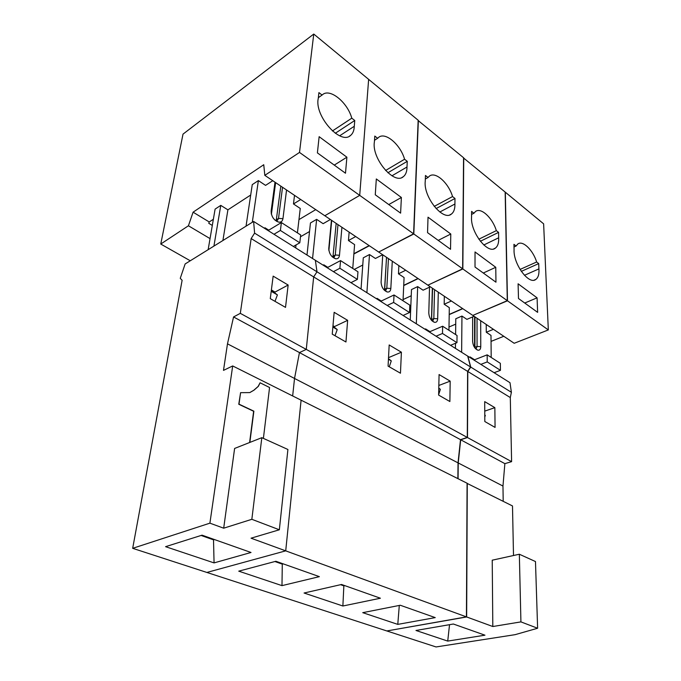 <?xml version="1.0" encoding="UTF-8"?>
<svg xmlns="http://www.w3.org/2000/svg" width="681" height="681" viewBox="0 0 681 681"><rect width="100%" height="100%" fill="white"/><g stroke="black" fill="none" stroke-linecap="round" stroke-linejoin="round"><path stroke-width="1.02" d="M300.704 199.516L293.477 203.951L300.253 208.454L297.427 232.876M296.039 244.939L295.69 247.918M279.346 529.784L251.842 519.305L261.827 437.679L287.91 449.486L279.346 529.784L251.042 538.186L285.714 550.852L301.096 400.173L232.689 365.944L209.901 523.161L132.676 548.324L182.125 280.283L180.252 278.333L185.138 263.956L253.621 221.461L254.6 233.132L251.144 238.554L240.308 313.345L306.271 349.404L313.669 276.912L306.271 349.404L467.294 437.432L467.617 371.358L313.669 276.912L316.988 271.796L254.6 233.132M466.434 616.884L386.834 630.955L206.879 572.449L285.714 550.852L466.434 616.884L467.081 483.229L301.096 400.173L285.714 550.852L206.879 572.449L132.676 548.324M253.621 221.461L315.363 260.287L316.988 271.796L470.571 366.982L467.685 356.095L315.363 260.287L316.988 271.796L313.669 276.912L251.144 238.554M232.689 365.944L223.496 370.379L227.48 343.845L294.532 378.457L292.66 395.95L294.532 378.457L299.453 352.579L306.271 349.404L299.453 352.579L460.501 439.662L467.294 437.432M227.48 343.845L233.557 316.946L240.308 313.345M261.827 437.679L234.613 448.447L223.691 528.192L209.901 523.161M249.612 442.514L253.638 411.273L238.767 404.259L240.58 392.673L238.997 404.156L253.877 411.171L249.85 442.412M249.74 392.605L253.775 390.264L258.116 386.459L260.082 382.782L258.354 386.348L254.013 390.153L249.799 392.596L240.58 392.673M233.557 316.946L299.453 352.579L294.532 378.457L458.032 462.859L460.501 439.662M288.148 285.033L285.518 307.378L270.28 298.644L273.149 276.128L288.148 285.033L275.022 292.072L271.387 289.961M223.691 528.192L251.842 519.305M214.064 562.898L165.577 546.673L202.036 535.164L251.017 552.478L214.064 562.898L213.519 539.846L201.099 535.462M222.9 240.521L227.905 209.833L220.772 205.381L215.102 209.118L208.148 249.672M213.928 246.088L220.772 205.381M246.045 226.16L252.251 184.628L258.38 180.593L265.564 185.377L272.758 180.703M274.928 292.77L275.022 292.072M263.394 438.385L269.565 387.506L260.082 382.782M214.455 539.556L213.519 539.846L213.604 539.258M212.302 225.437L208.778 223.308L209.229 221.963L213.357 219.282M250.693 195.03L227.905 209.833M209.229 221.963L193.089 212.183L263.751 164.725L264.815 175.349L299.512 152.433L313.762 34.05L183.019 134.123L160.75 244.045L188.424 225.777L210.046 238.605M298.959 219.614L315.737 209.637L298.959 219.614M280.81 186.126L276.222 220.525M258.38 180.593L252.302 222.278M293.375 246.462L299.802 242.794L280.393 230.459L281.389 222.568L268.093 230.561M273.983 234.264L280.393 230.459M193.089 212.183L188.424 225.777M264.815 175.349L324.811 215.749L359.713 195.379L368.642 79.362L313.762 34.05M346.893 157.2L319.142 136.677L317.397 152.884L345.488 173.221L346.893 157.2L334.269 165.1M286.556 189.99L282.947 218.669C282.487 221.299 281.023 222.44 278.555 222.108C273.762 220.218 271.293 216.524 271.132 211.033L275.005 182.21M293.477 203.951L294.507 195.345M264.832 228.51L264.935 227.752L264.883 228.535M271.208 291.315L277.414 294.907L271.336 290.353M299.802 242.794L300.687 234.971L281.389 222.568M282.53 187.284L278.52 218.422L277.618 220.15L275.005 220.184M271.404 214.294L275.618 182.627M190.271 260.772L160.75 244.045M413.597 233.821L359.713 195.379L368.642 79.362L418.16 120.239L413.597 233.821L378.696 252.047L324.811 215.749L359.713 195.379L299.512 152.433M350.494 135.493C340.398 145.274 314.171 115.702 318.265 98.464L318.912 92.607L322.07 95.059L322.547 94.65C330.03 87.985 347.565 102.448 351.788 118.179L354.767 120.494L354.273 126.283C354.137 130.505 352.877 133.578 350.494 135.493L349.421 136.183M277.414 294.907L274.979 301.342M335.299 133.263L354.767 120.494M351.788 118.179L332.422 130.965M339.683 135.783L354.273 126.283M322.07 95.059L318.35 97.664M537.079 297.844L518.096 283.798L518.488 298.508L537.632 312.366L537.079 297.844L524.728 303.028M486.225 324.454L486.277 332.251L493.436 329.315M472.989 315.541L514.181 343.284L548.324 329.927L543.625 223.836L505.328 192.212L507.473 300.789L472.937 315.363M491.052 341.385L503.787 336.286M462.782 308.672L449.196 314.613M474.104 316.299L466.911 319.363L461.948 316.061L461.641 352.29M480.846 364.369L487.221 361.917L487.17 354.852L473.916 360.011M470.069 357.593L470.069 356.912L470.128 357.627M494.091 372.703L500.45 370.328L500.348 363.322L487.17 354.852M477.04 318.274L477.066 346.442L476.291 348.408L475.423 348.578M475.006 316.903L474.929 347.991M500.45 370.328L487.221 361.917M484.778 414.959L485.323 415.384L484.778 415.061M485.323 415.384L484.787 417.095M480.684 320.725L480.76 346.663C480.65 349.285 479.679 350.46 477.832 350.179C474.802 348.791 473.057 345.854 472.605 341.385L472.648 316.912M548.324 329.927L507.473 300.789M538.918 268.901L538.705 263.607L536.645 261.998C533.002 250.038 522.761 240.087 517.815 244.002L516.104 246.02L513.942 244.334L514.07 249.714C513.227 264.126 529.018 285.356 535.879 279.389C538.262 277.584 539.275 274.085 538.918 268.901L524.447 275.303M516.104 246.02L514.01 247.007M538.705 263.607L521.297 271.378M536.645 261.998L520.054 269.446M486.277 332.251L490.992 335.392L491.197 357.44M455.793 318.759L461.948 316.061M474.555 347.472L474.58 316.614M455.436 348.391L455.495 343.275M455.606 334.558L455.793 318.717M455.734 324.139L449 327.008M494.849 407.647L495.07 427.413L484.812 421.53L484.702 401.628L494.849 407.647L484.753 411.12M492.814 626.52L492.227 560.191L519.339 554.232L520.922 621.889L492.814 626.52L466.655 616.96L387.055 630.912M387.046 631.023L436.044 646.95L515.1 634.666L537.615 628.248L535.479 561.544L519.339 554.232M537.615 628.248L520.922 621.889M447.732 641.093L415.972 630.47L453.367 624.017L484.957 635.186L447.732 641.093L449.528 624.673M511.388 392.282L470.758 367.093L467.804 371.477L510.299 397.551L511.388 392.282L510.001 382.705L467.873 356.214L470.758 367.093M467.804 371.477L467.489 437.542L511.601 461.65L510.299 397.551M458.075 478.726L458.228 462.961L460.697 439.764L504.868 463.642L511.601 461.65M460.697 439.764L467.489 437.542M458.228 462.961L502.97 486.055L504.868 463.642M503.199 501.301L502.97 486.055M513.5 555.517L512.495 505.949L467.081 483.382M467.277 483.331L466.655 616.96M457.879 478.624L458.032 462.859M347.65 320.325L345.948 341.99L332.243 334.141L334.15 312.315L347.65 320.325L334.448 326.582L332.975 325.722M401.398 352.205L400.462 373.214L388.076 366.123L389.174 344.961L401.398 352.205L388.51 357.653M450.184 381.147L449.877 401.526L438.624 395.082L439.075 374.559L450.184 381.147L438.836 385.463M470.571 366.982L467.617 371.358M281.985 585.634L238.742 571.155L275.882 561.272L319.372 576.645L281.985 585.634L282.283 564.123L274.928 561.527M342.875 606.005L304.066 593.015L341.53 584.477L380.407 598.224L342.875 606.005L343.854 585.856L340.577 584.698M397.781 624.383L362.752 612.662L400.275 605.247L435.236 617.607L397.781 624.383L399.296 605.443M306.995 255.026L310.451 222.968L316.631 219.359L323.135 223.683L330.379 219.503M334.397 327.212L334.448 326.582M283.236 563.868L282.283 564.123L282.343 563.553M309.523 231.54L300.483 236.758M369.136 245.603L353.89 253.724M352.749 268.442L354.597 244.624L348.451 240.529L355.703 236.554M336.159 223.394L332.949 257.112M316.631 219.359L312.553 258.525M351.668 282.3L351.609 283.083M350.936 282.666L357.389 279.397L339.879 268.263L340.543 260.593L327.152 267.71M333.435 271.651L339.879 268.263M401.381 197.49L376.321 178.958L375.265 194.783L400.607 213.144L401.381 197.49L388.757 204.564M341.913 227.275L339.478 255.256C339.129 257.895 337.802 259.052 335.503 258.729C331.281 256.992 329.042 253.519 328.787 248.335L331.434 220.218M348.451 240.529L349.132 232.136M323.679 265.522L323.747 264.781L323.73 265.547M332.864 327.042L337.231 329.57L332.949 326.105M357.389 279.397L357.959 271.787L340.543 260.593M337.989 224.628L335.265 255.009L334.38 256.822L332.354 256.933M328.889 250.472L331.715 220.406M407 167.007L407.264 161.337L404.565 159.243C400.479 144.619 385.352 131.595 378.61 137.383L377.649 138.294L374.797 136.081L374.397 141.818C371.4 158.29 394.18 185.266 403.339 176.668C405.774 174.753 406.991 171.535 407 167.007L391.967 175.792M337.231 329.57L335.026 335.733M377.649 138.294L374.499 140.269M407.264 161.337L387.898 172.753M404.565 159.243L385.582 170.488M428.043 177.503L429.362 176.166C435.431 171.101 448.6 182.934 452.542 196.562L454.993 198.477L454.917 204.019C455.036 208.812 453.878 212.149 451.435 214.03C443.127 221.614 423.139 196.843 425.259 181.112L425.446 175.485L428.043 177.503L425.327 179.035M452.542 196.562L434.214 206.403M454.993 198.477L436.078 208.582M454.917 204.019L439.832 212.004M403.084 315.465L409.528 312.536L409.826 305.139L394.027 294.975L380.636 301.342M378.866 251.953L413.81 233.975L462.637 268.808L463.557 157.728L418.151 120.537M392.282 261.189L390.834 288.48C390.571 291.119 389.37 292.294 387.234 291.979C383.48 290.37 381.437 287.101 381.096 282.181L382.731 254.754M388.451 258.61L386.808 288.242L385.948 290.123L384.39 290.276M381.096 282.317L382.731 254.762M376.993 299.053L377.036 298.329L377.044 299.087M388.468 358.615L391.286 360.896L389.268 366.804M391.286 360.896L388.434 359.236M413.81 233.975L418.364 120.409M450.533 249.297L450.779 234.017L428.026 217.196L427.549 232.647L450.533 249.297M450.779 234.017L438.215 240.376M462.637 268.808L427.898 285.177L378.917 252.191M409.528 312.536L393.644 302.441L394.027 294.975M384.493 290.302L386.536 257.316M387.2 305.471L393.644 302.441M417.964 278.486L403.731 285.339M405.714 270.238L398.47 273.813L398.862 265.624M353.873 253.987L369.349 245.747M363.288 257.827L369.485 254.532L375.41 258.474L382.662 254.711M369.485 254.532L366.897 292.702M398.47 273.813L404.08 277.55L403.033 300.764M343.888 585.311L343.854 585.856L344.807 585.634M384.671 289.646L386.51 257.307M361.049 289.025L363.288 257.784M362.769 265.02L354.273 269.421M473.95 213.221L475.5 211.51C480.973 207.067 492.55 217.894 496.338 230.638L498.586 232.391L498.662 237.805C498.909 242.811 497.82 246.241 495.393 248.088C487.851 254.813 470.145 231.932 471.567 216.881L471.584 211.382L473.95 213.221L471.575 214.438M496.338 230.638L478.828 239.21M498.586 232.391L480.352 241.27M498.662 237.805L483.791 244.99M450.541 345.31L456.951 342.679L457.036 335.478L442.633 326.225L429.285 331.936M428.043 285.109L462.842 268.952L507.285 300.661L505.157 192.076L463.557 157.983M438.3 292.183L437.679 318.785C437.5 321.423 436.419 322.598 434.427 322.3C431.064 320.811 429.183 317.721 428.783 313.03L429.532 287.178M434.563 289.672L433.823 318.563L433.005 320.487L431.831 320.657M425.523 329.578L425.548 328.872L425.582 329.613M438.777 388.076L440.369 389.336L438.641 394.648M440.369 389.336L438.768 388.408M462.842 268.952L463.744 157.873M495.955 282.189L495.768 267.292L475.023 251.953L475.015 267.029L495.955 282.189M495.768 267.292L483.297 273.021M507.285 300.661L472.801 315.422L428.094 285.313M456.951 342.679L442.488 333.477L442.633 326.225M431.601 320.41L432.58 288.335M436.061 336.201L442.488 333.477M462.603 308.553L449.205 314.418M451.392 301.002L444.174 304.237L444.327 296.244M403.714 285.569L418.16 278.623M411.486 289.57L417.666 286.599L423.08 290.2L430.315 286.803M417.666 286.599L416.321 323.79M444.174 304.237L449.315 307.65L448.941 330.276M431.473 320.257L432.341 288.174M410.26 319.976L411.486 289.527M411.239 295.75L403.084 299.572M276.563 220.899L276.614 221.359M268.782 230.169L264.935 227.752M276.443 219.682L278.52 218.422L282.947 218.669M271.31 213.936L271.132 211.033M474.853 347.88L474.997 347.267L477.066 346.442L480.76 346.663M474.606 359.764L470.069 356.912M327.842 267.361L323.747 264.781M333.179 256.141L335.265 255.009L339.478 255.256M328.787 248.335L328.829 250.089M390.834 288.48L386.808 288.242L384.714 289.255M381.326 301.028L377.036 298.329M437.679 318.785L433.823 318.563L431.745 319.474L431.601 320.385M429.975 331.664L425.548 328.872M276.537 220.882L276.58 221.342M275.873 220.482L278.555 222.108M475.551 348.715L477.832 350.179M535.879 279.389L534.227 280.104M332.864 257.095L335.503 258.729M403.339 176.668L401.969 177.46M451.435 214.03L449.886 214.847M384.637 290.344L387.234 291.979M495.393 248.088L493.759 248.871M431.865 320.666L434.427 322.3"/></g></svg>
